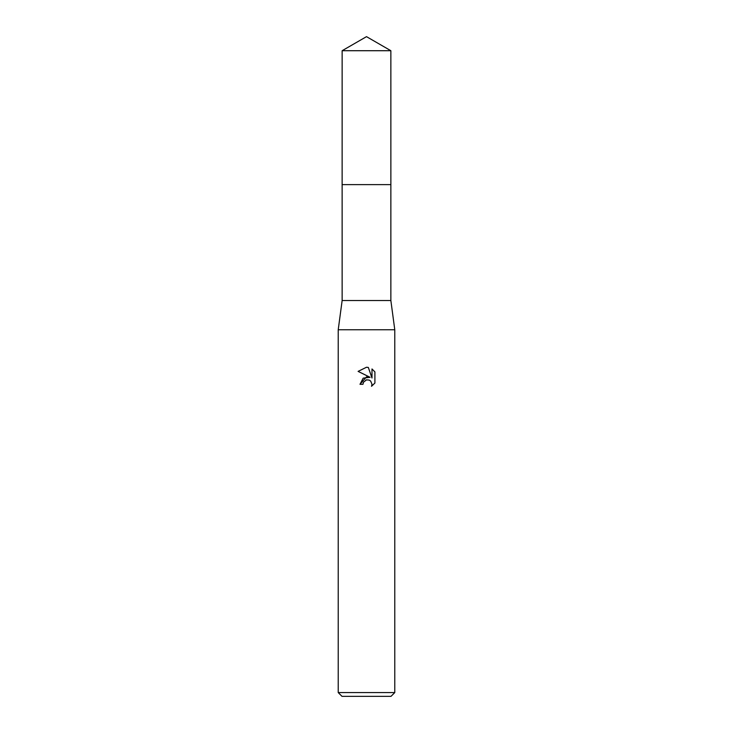 <?xml version="1.0" encoding="UTF-8"?>
<svg xmlns="http://www.w3.org/2000/svg" width="733" height="733" viewBox="0 0 733 733"><rect width="100%" height="100%" fill="white"/><g stroke="black" fill="none" stroke-linecap="round" stroke-linejoin="round"><path stroke-width="1.1" d="M342.137 50.714L390.863 50.714L366.5 36.65L342.137 50.714L342.128 184.615L390.863 184.615L390.863 300.53L394.775 329.749L394.775 692.584L338.225 692.584L341.999 696.35L391.001 696.35L394.775 692.584M390.863 50.714L390.872 184.615L342.128 184.615L342.137 300.53L390.863 300.53M342.137 300.53L338.225 329.749L394.775 329.749M366.5 379.859L363.449 382.25L362.963 384.303L359.995 384.303L366.5 376.872L370.101 377.303L358.098 371.384L366.5 367.251L368.323 367.444L371.988 377.999L371.988 368.956L374.902 371.906L374.902 383.057L371.521 386.291L371.998 384.266L370.678 381.078L369.212 380.097L366.5 379.859L369.212 380.097L370.678 381.078L371.998 384.266L371.521 386.291L374.902 383.057M362.963 384.303L363.266 382.644M370.101 377.303L363.183 378.146L359.995 384.303M365.804 380.079L366.473 379.868M374.902 371.906L371.988 368.965M368.323 367.444L366.766 367.26M366.5 367.251L358.098 371.393M338.225 329.749L338.225 692.584"/></g></svg>
